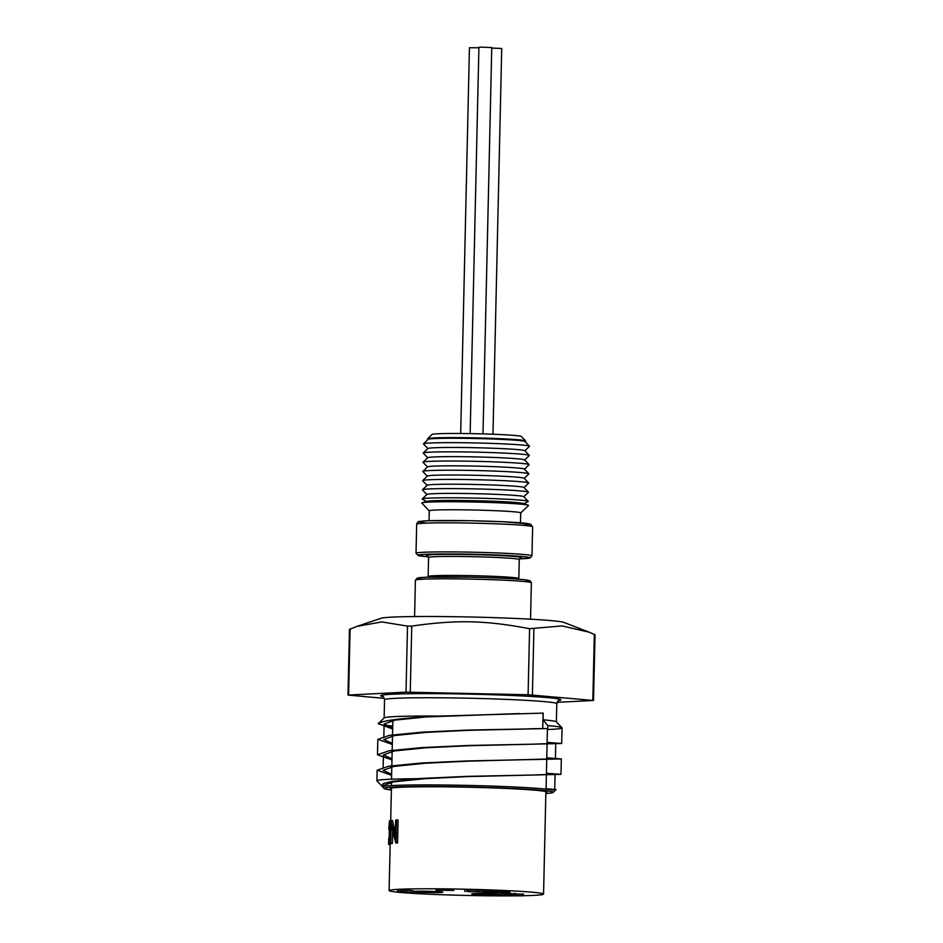 <?xml version="1.0" encoding="UTF-8"?>
<svg xmlns="http://www.w3.org/2000/svg" width="943" height="943" viewBox="0 0 943 943"><rect width="100%" height="100%" fill="white"/><g stroke="black" fill="none" stroke-linecap="round" stroke-linejoin="round"><path stroke-width="1.41" d="M391.416 789.138A78.352 3.147 1.3 0 1 390.378 788.466A78.352 3.147 1.3 0 1 428.487 786.757A78.352 3.147 1.3 0 1 546.928 792.014A78.352 3.147 1.3 0 1 545.867 792.639M350.171 629.134L356.984 626.376L381.844 621.92L407.506 626.105L411.749 626.093C456.506 619.657 485.162 620.294 529.589 628.698L562.075 625.928L589.234 632.223L594.396 634.521M557.054 702.335L593.524 700.484L528.092 694.743L406.009 692.15L347.979 695.062L384.32 698.386M391.628 774.286L383.07 770.325L394.021 766.4L425.081 763.252L467.964 761.166L555.403 758.797L546.775 757.866M392.335 743.426L383.766 739.465L394.716 735.54L425.788 732.393L468.659 730.295L547.765 728.538L547.824 725.591A91.954 3.689 1.3 0 1 561.969 727.737A91.954 3.689 1.3 0 1 562.04 727.878A91.954 3.689 1.3 0 1 547.423 729.54M543.097 713.12L542.744 728.55M392.677 727.996L384.119 724.035L395.07 720.11L426.13 716.951L519.416 713.545M391.982 758.856L383.424 754.895L394.363 750.97L425.434 747.823L468.317 745.736L561.686 743.497L547.129 742.389M534.41 744.098L555.757 743.367L547.129 742.436M383.106 786.603L382.717 785.755L393.667 781.841L424.727 778.682L467.61 776.596L560.991 774.368L546.421 773.248M533.714 774.969L555.062 774.227L546.421 773.307M545.844 793.499A84.528 3.395 -178.7 0 0 553.093 792.415A84.528 3.395 -178.7 0 0 541.211 790.269A84.528 3.395 -178.7 0 0 444.577 786.568A84.528 3.395 -178.7 0 0 384.202 788.584L382.752 787.075A86.013 3.454 1.3 0 1 382.693 786.933A86.013 3.454 1.3 0 1 445.85 785.036A86.013 3.454 1.3 0 1 542.52 788.784A86.013 3.454 1.3 0 1 552.445 789.998L554.708 789.668L546.08 788.737M427.592 438.684L432.012 434.464A44.734 1.792 1.3 0 1 453.772 433.485A44.734 1.792 1.3 0 1 521.396 436.491L525.616 440.911A49.06 1.969 -178.7 0 0 451.449 437.611A49.06 1.969 -178.7 0 0 427.592 438.684A49.06 1.969 -178.7 0 0 427.592 438.837L428.122 439.391M525.062 441.595L525.616 441.065A49.06 1.969 -178.7 0 0 525.616 440.911M429.254 510.87L421.816 503.091A53.386 2.145 1.3 0 1 422.193 502.749L427.132 501.299A48.447 1.945 1.3 0 1 450.341 500.403A48.447 1.945 1.3 0 1 523.235 503.479L528.104 505.153A53.386 2.145 1.3 0 1 528.481 505.519L520.689 512.945A45.724 1.839 1.3 0 0 475.013 510.033A45.724 1.839 1.3 0 0 429.254 510.835L429.03 520.725M422.193 502.749A53.386 2.145 1.3 0 1 447.772 501.759A53.386 2.145 1.3 0 1 528.104 505.153M426.519 501.487L422.358 499.189A53.044 2.134 1.3 0 1 422.252 498.941A53.044 2.134 1.3 0 1 448.043 497.774A53.044 2.134 1.3 0 1 528.233 501.346A53.044 2.134 1.3 0 1 528.115 501.582L523.848 503.692M422.252 498.941L426.943 494.45A48.447 1.945 1.3 0 1 450.506 493.401A48.447 1.945 1.3 0 1 523.742 496.655L528.233 501.346M426.873 494.533L422.452 489.912A53.044 2.134 1.3 0 1 422.452 489.747A53.044 2.134 1.3 0 1 448.255 488.592A53.044 2.134 1.3 0 1 528.434 492.152A53.044 2.134 1.3 0 1 528.434 492.317L523.813 496.725M422.452 489.747L427.155 485.268A48.447 1.945 1.3 0 1 450.719 484.207A48.447 1.945 1.3 0 1 523.943 487.46L528.434 492.152M427.073 485.339L422.664 480.73A53.044 2.134 1.3 0 1 422.664 480.553A53.044 2.134 1.3 0 1 448.455 479.398A53.044 2.134 1.3 0 1 528.646 482.957A53.044 2.134 1.3 0 1 528.646 483.134L524.025 487.543M422.664 480.553L427.368 476.074A48.447 1.945 1.3 0 1 450.919 475.013A48.447 1.945 1.3 0 1 524.155 478.266L528.646 482.957M427.285 476.144L422.865 471.535A53.044 2.134 1.3 0 1 422.877 471.37A53.044 2.134 1.3 0 1 448.668 470.215A53.044 2.134 1.3 0 1 528.858 473.775A53.044 2.134 1.3 0 1 528.846 473.94L524.225 478.349M422.877 471.37L427.568 466.879A48.447 1.945 1.3 0 1 451.131 465.83A48.447 1.945 1.3 0 1 524.367 469.084L528.858 473.775M427.497 466.962L423.077 462.353A53.044 2.134 1.3 0 1 423.077 462.176A53.044 2.134 1.3 0 1 448.88 461.021A53.044 2.134 1.3 0 1 529.058 464.581A53.044 2.134 1.3 0 1 529.058 464.758L524.438 469.154M423.077 462.176L427.78 457.697A48.447 1.945 1.3 0 1 451.343 456.636A48.447 1.945 1.3 0 1 524.567 459.889L529.058 464.581M427.698 457.768L423.289 453.159A53.044 2.134 1.3 0 1 423.289 452.982A53.044 2.134 1.3 0 1 449.092 451.827A53.044 2.134 1.3 0 1 529.271 455.386A53.044 2.134 1.3 0 1 529.271 455.563L524.65 459.972M423.289 452.982L427.992 448.503A48.447 1.945 1.3 0 1 451.544 447.454A48.447 1.945 1.3 0 1 524.779 450.695L529.271 455.386M427.91 448.585L423.501 443.964A53.044 2.134 1.3 0 1 423.501 443.799A53.044 2.134 1.3 0 1 449.292 442.644A53.044 2.134 1.3 0 1 529.483 446.204A53.044 2.134 1.3 0 1 529.471 446.369L524.85 450.778M423.501 443.799L428.205 439.308A48.447 1.945 1.3 0 1 451.756 438.259A48.447 1.945 1.3 0 1 524.992 441.513L529.483 446.204M356.984 626.376L381.149 618.254A91.954 3.689 1.3 0 1 425.364 616.498A91.954 3.689 1.3 0 1 563.879 622.404L589.234 632.223M547.765 728.538L468.577 730.059L422.747 732.11L389.542 735.304L377.837 739.324L392.312 744.451M546.775 757.818L561.333 758.938L467.881 760.918L422.04 762.981L388.834 766.176L377.141 770.195L391.604 775.311M539.738 774.898L467.528 776.36L421.686 778.411A92.237 6.342 -1.5 0 0 417.03 778.729A91.954 3.689 -178.7 0 0 376.894 780.875A91.954 3.689 -178.7 0 0 376.964 781.016L382.764 786.792M388.151 782.902A91.954 3.689 -178.7 0 0 391.428 783.197M391.958 759.881L377.483 754.765L389.188 750.734L422.393 747.551L468.223 745.489L540.433 744.027M392.653 729.022L378.261 723.576A91.954 3.689 1.3 0 0 378.19 723.705L378.19 723.894M392.724 726.039A91.954 3.689 1.3 0 1 384.933 725.25M384.202 788.584A84.528 3.395 -178.7 0 0 391.404 789.986M417.03 778.729L392.04 781.429L383.271 783.527L381.809 786.085M552.445 789.998L556.016 789.621L546.08 788.69M440.122 716.067A86.143 3.454 -178.7 0 0 384.202 717.906L378.261 723.576C383.153 720.346 403.769 717.847 440.122 716.067L543.203 713.12L543.05 719.792A86.143 3.454 -178.7 0 1 556.299 721.808L561.969 727.737M547.824 725.591L543.05 719.792M460.691 433.509L469.437 47.763L478.903 47.751M470.144 433.627L478.914 47.303L482.038 47.15L491.763 47.586L482.993 433.921M491.751 48.046L501.723 48.482L492.977 434.251M453.831 890.463L435.925 890.251L453.831 890.463M515.585 895.838A77.243 3.1 1.3 0 1 400.044 892.432A77.243 3.1 1.3 0 1 389.117 890.581A77.243 3.1 1.3 0 1 466.408 889.237A77.243 3.1 1.3 0 1 543.557 894.094A77.243 3.1 1.3 0 1 523.412 895.72M389.105 843.737L390.826 843.785A77.243 3.1 1.3 0 1 390.885 843.761L389.176 843.714A78.976 3.171 1.3 0 0 389.105 843.737L389.435 820.834A78.976 3.171 1.3 0 1 389.695 820.752L389.176 843.714M395.812 842.959L397.38 843.03A77.243 3.1 1.3 0 1 397.581 843.007L396.025 842.948A78.976 3.171 1.3 0 0 395.812 842.959L391.109 825.396L390.697 843.431L392.371 843.478L392.63 832.339M395.365 833.306L392.524 820.575L390.838 820.528A78.976 3.171 1.3 0 0 390.744 820.54L390.225 843.502L391.911 843.549A77.243 3.1 1.3 0 1 392.371 843.478M390.838 820.528L395.258 838.115L395.659 820.045A78.976 3.171 1.3 0 1 396.543 819.986L398.099 820.045L397.581 843.007M501.476 894.306A15.453 0.625 -178.7 0 0 500.379 894.188A15.453 0.625 -178.7 0 0 483.016 893.516A15.453 0.625 -178.7 0 0 471.677 893.858A15.453 0.625 -178.7 0 0 484.195 894.754A15.453 0.625 -178.7 0 0 501.464 894.766M412.893 891.795A15.453 0.625 -178.7 0 0 430.102 892.573A15.453 0.625 -178.7 0 0 442.797 892.255A15.453 0.625 -178.7 0 0 440.617 891.878A15.453 0.625 -178.7 0 0 425.988 891.253A15.453 0.625 -178.7 0 0 412.904 891.359M484.101 892.031A15.453 0.625 -178.7 0 0 500.757 892.514A15.453 0.625 -178.7 0 0 510.01 892.161A15.453 0.625 -178.7 0 0 507.829 891.795A15.453 0.625 -178.7 0 0 484.124 891.111M464.923 889.803L483.134 890.286L484.136 890.451L484.101 892.184L483.099 892.007L483.134 890.286M502.643 893.386L514.843 893.716M515.644 893.999L523.448 894.105L523.4 895.826L509.998 895.85L510.022 894.919M397.486 889.638L412.916 890.699L412.881 892.42L397.498 891.477L397.486 889.638M390.732 820.787L389.695 820.752M389.424 821.447L388.775 829.227M390.166 844.456L388.775 844.433A78.976 3.171 1.3 0 1 388.61 844.339L390.166 844.374M388.752 838.127L388.61 844.339M396.543 819.986L396.025 842.948M397.451 891.371L401.093 891.359L401.129 889.638M401.093 891.359L412.881 892.42M509.998 895.85L512.898 895.072L504.375 894.895M503.621 894.978L501.464 894.931L501.499 893.198M502.595 895.119L522.198 895.72L522.233 893.999M522.198 895.72L523.4 895.826M514.807 895.449L514.607 893.327M505.106 894.754L505.142 893.021M466.561 891.477L483.099 892.007L466.655 891.43M482.038 892.125L481.425 892.019M470.015 892.054L470.027 891.359M479.822 891.819L479.857 890.098M476.675 891.736L476.592 889.791M467.74 891.253L467.775 889.52M464.887 891.524L464.451 889.673M532.63 526.819A57.983 2.322 -178.7 0 0 474.718 523.176A57.983 2.322 -178.7 0 0 416.688 524.19C417.419 522.127 418.268 521.243 419.222 521.514L427.816 520.772L469.697 520.701L502.902 521.75L530.473 524.108L532.63 526.819L531.97 555.875L530.049 558.02L519.393 558.893A56.014 2.251 -178.7 0 0 515.22 555.957A56.014 2.251 -178.7 0 0 445.249 553.954A56.014 2.251 -178.7 0 0 428.464 556.818L418.079 555.545L416.028 553.246A57.983 2.322 1.3 0 1 444.283 551.891A57.983 2.322 1.3 0 1 502.643 553.187A57.983 2.322 1.3 0 1 531.97 555.875M427.061 523.094A55.519 2.228 1.3 0 1 438.86 520.524A55.519 2.228 1.3 0 1 510.646 522.151A55.519 2.228 1.3 0 1 522.328 525.251M406.009 692.15L407.506 626.105M411.749 626.093L410.252 692.138M531.369 582.798A57.983 2.322 -178.7 0 0 473.445 579.155A57.983 2.322 -178.7 0 0 415.415 580.157L417.572 577.965L427.132 577.187L468.376 577.151C494.356 577.694 513.228 578.566 524.956 579.78L530.178 580.829L531.369 582.798L530.544 619.186M422.063 579.226A56.014 2.251 1.3 0 1 473.492 577.257A56.014 2.251 1.3 0 1 524.768 581.56M428.004 577.151L428.134 576.491A45.358 1.815 1.3 0 1 473.527 575.702A45.358 1.815 1.3 0 1 518.827 578.554L519.263 559.541A45.358 1.815 -178.7 0 0 496.313 557.443A45.358 1.815 -178.7 0 0 450.66 556.429A45.358 1.815 -178.7 0 0 428.57 557.49L427.592 555.816M427.757 555.899A47.339 1.898 1.3 0 1 449.693 554.354A47.339 1.898 1.3 0 1 501.7 555.627A47.339 1.898 1.3 0 1 520.135 557.997M558.916 700.401C558.586 699.753 557.867 700.838 556.783 703.678A86.143 3.454 -178.7 0 0 513.204 699.682A86.143 3.454 -178.7 0 0 426.507 697.749A86.143 3.454 -178.7 0 0 384.544 699.765L384.131 717.965M382.893 696.582A90.092 3.619 1.3 0 1 424.562 693.624A90.092 3.619 1.3 0 1 523.683 696.04A90.092 3.619 1.3 0 1 558.574 700.566M350.101 628.934L348.604 694.979M528.092 694.743L529.589 628.698M533.903 628.887L532.406 694.932M592.829 700.366L594.326 634.321M518.933 579.214L518.827 578.554M520.3 557.914L519.263 559.541M382.563 696.405L382.563 696.405C382.964 695.863 383.624 696.983 384.544 699.765M392.854 720.476L392.524 734.892M392.5 735.917L392.17 750.322M392.147 751.347L391.828 765.751M391.805 766.777L391.522 779.213M391.451 782.207L391.369 785.613M547.435 728.538L547.093 743.921M547.093 743.968L546.386 774.781M546.386 774.84L546.068 789.126M554.708 789.668L555.05 774.745M555.403 758.797L555.745 743.886M382.693 786.933L382.717 785.755M383.141 767.213L383.424 754.895M383.836 736.353L384.119 724.035M416.028 553.246L416.688 524.19M520.465 522.799L520.689 512.909M428.134 576.491L428.57 557.49M414.59 616.557L415.415 580.157M377.837 739.324L377.483 754.765M377.141 770.195L376.894 780.875M562.04 727.878L561.686 743.497M561.333 758.938L560.991 774.368M553.093 792.415L556.016 789.621M556.783 703.678L556.37 721.878M540.091 759.457L529.07 759.622M540.787 728.597L529.766 728.762M595.021 634.674L593.524 700.484M349.476 629.252L347.979 695.062M543.557 894.094L545.891 791.59M389.117 890.581L390.178 843.761M390.697 820.775L391.439 788.089M515.656 893.504L515.621 895.237M477.394 889.921L477.358 891.642"/></g></svg>
